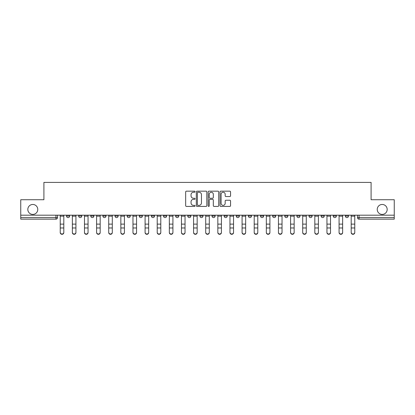 <?xml version="1.0" encoding="UTF-8"?>
<svg xmlns="http://www.w3.org/2000/svg" width="415" height="415" viewBox="0 0 415 415"><rect width="100%" height="100%" fill="white"/><g stroke="black" fill="none" stroke-linecap="round" stroke-linejoin="round"><path stroke-width="0.62" d="M195.066 191.699A0.534 0.534 0 0 0 194.531 191.165L186.428 191.165A0.763 0.763 0 0 0 185.666 191.927L185.666 205.658A0.763 0.763 0 0 0 186.428 206.421L194.531 206.421A0.534 0.534 0 0 0 195.066 205.887A0.534 0.534 0 0 0 194.531 205.352L193.483 205.352A2.443 2.443 0 0 1 191.04 202.914L191.04 201.768A2.443 2.443 0 0 1 193.483 199.33L194.531 199.33A0.534 0.534 0 0 0 195.066 198.795A0.534 0.534 0 0 0 194.531 198.261L193.483 198.261A2.443 2.443 0 0 1 191.04 195.818L191.04 194.677A2.443 2.443 0 0 1 193.483 192.233L194.531 192.233A0.534 0.534 0 0 0 195.066 191.699M377.23 209.44A4.975 4.975 0 0 0 382.205 214.415A4.975 4.975 0 0 0 387.179 209.44A4.975 4.975 0 0 0 382.205 204.465A4.975 4.975 0 0 0 377.23 209.44M27.821 209.44A4.975 4.975 0 0 0 32.795 214.415A4.975 4.975 0 0 0 37.77 209.44A4.975 4.975 0 0 0 32.795 204.465A4.975 4.975 0 0 0 27.821 209.44M321.122 216.049L321.122 215.193L321.122 216.049A1.556 1.556 0 0 0 322.673 217.6A1.556 1.556 0 0 1 321.122 216.049L324.229 216.049A1.556 1.556 0 0 1 322.673 217.6M308.999 216.049L308.999 215.193L308.999 216.049A1.556 1.556 0 0 0 310.55 217.6A1.556 1.556 0 0 1 308.999 216.049L312.106 216.049A1.556 1.556 0 0 1 310.55 217.6M272.624 215.193L272.624 216.049L275.736 216.049A1.556 1.556 0 0 1 274.18 217.6A1.556 1.556 0 0 1 272.624 216.049L272.624 215.193M260.501 215.193L260.501 216.049L263.608 216.049A1.556 1.556 0 0 1 262.057 217.6A1.556 1.556 0 0 1 260.501 216.049L260.501 215.193M199.885 215.193L199.885 216.049L202.992 216.049A1.556 1.556 0 0 1 201.436 217.6A1.556 1.556 0 0 1 199.885 216.049L199.885 215.193M175.638 215.193L175.638 216.049L178.746 216.049A1.556 1.556 0 0 1 177.189 217.6A1.556 1.556 0 0 1 175.638 216.049L175.638 215.193M163.515 215.193L163.515 216.049L166.623 216.049A1.556 1.556 0 0 1 165.066 217.6A1.556 1.556 0 0 1 163.515 216.049L163.515 215.193M151.392 215.193L151.392 216.049L154.499 216.049A1.556 1.556 0 0 1 152.943 217.6A1.556 1.556 0 0 1 151.392 216.049L151.392 215.193M127.14 215.193L127.14 216.049L130.253 216.049A1.556 1.556 0 0 1 128.697 217.6A1.556 1.556 0 0 1 127.14 216.049L127.14 215.193M115.017 216.049L115.017 215.193L115.017 216.049A1.556 1.556 0 0 0 116.574 217.6A1.556 1.556 0 0 1 115.017 216.049L118.13 216.049A1.556 1.556 0 0 1 116.574 217.6A1.556 1.556 0 0 0 118.13 216.049A1.556 1.556 0 0 1 116.574 217.6M102.894 216.049L102.894 215.193L102.894 216.049A1.556 1.556 0 0 0 104.45 217.6A1.556 1.556 0 0 1 102.894 216.049L106.001 216.049A1.556 1.556 0 0 1 104.45 217.6M90.771 215.193L90.771 216.049L93.878 216.049A1.556 1.556 0 0 1 92.327 217.6A1.556 1.556 0 0 1 90.771 216.049L90.771 215.193M229.796 196.544A0.763 0.763 0 0 0 230.558 195.781L230.558 191.927A0.763 0.763 0 0 0 229.796 191.165L220.79 191.165A0.763 0.763 0 0 0 220.028 191.927L220.028 205.658A0.763 0.763 0 0 0 220.79 206.421L229.796 206.421A0.763 0.763 0 0 0 230.558 205.658L230.558 201.005A0.763 0.763 0 0 0 229.796 200.243L225.942 200.243A0.763 0.763 0 0 0 225.179 201.005L225.179 203.314A2.039 2.039 0 0 1 223.14 205.352A2.039 2.039 0 0 1 221.096 203.314L221.096 194.277A2.039 2.039 0 0 1 223.14 192.233A2.039 2.039 0 0 1 225.179 194.277L225.179 195.781A0.763 0.763 0 0 0 225.942 196.544L229.796 196.544M20.75 215.193L20.75 199.729L43.907 199.729L43.907 182.398L371.093 182.398L371.093 199.729L394.25 199.729L394.25 215.193L20.75 215.193L20.75 217.6L57.509 217.6L57.509 215.193M206.831 191.927A0.763 0.763 0 0 0 206.068 191.165L197.068 191.165A0.763 0.763 0 0 0 196.305 191.927L196.305 205.658A0.763 0.763 0 0 0 197.068 206.421L206.068 206.421A0.763 0.763 0 0 0 206.831 205.658L206.831 191.927M208.932 191.165L217.932 191.165A0.763 0.763 0 0 1 218.695 191.927L218.695 205.658A0.763 0.763 0 0 1 217.932 206.421L214.078 206.421A0.763 0.763 0 0 1 213.315 205.658L213.315 200.092A0.763 0.763 0 0 0 212.553 199.33L210 199.33A0.763 0.763 0 0 0 209.238 200.092L209.238 205.887A0.534 0.534 0 0 1 208.704 206.421A0.534 0.534 0 0 1 208.169 205.887L208.169 191.927A0.763 0.763 0 0 1 208.932 191.165M357.491 215.193L357.491 217.6L394.25 217.6L394.25 219.156L359.042 219.156A1.556 1.556 0 0 1 357.491 217.6M394.25 215.193L394.25 217.6M55.958 215.193L55.958 219.156A1.556 1.556 0 0 0 57.509 217.6A1.556 1.556 0 0 1 55.958 219.156L20.75 219.156L20.75 217.6M348.476 215.193L348.476 216.049A1.556 1.556 0 0 1 346.919 217.6A1.556 1.556 0 0 1 345.368 216.049L348.476 216.049L348.476 215.193M345.368 215.193L345.368 216.049M336.352 215.193L336.352 216.049A1.556 1.556 0 0 1 334.796 217.6A1.556 1.556 0 0 1 333.245 216.049L336.352 216.049M333.245 215.193L333.245 216.049M324.229 215.193L324.229 216.049L324.229 215.193M312.106 215.193L312.106 216.049L312.106 215.193M299.983 215.193L299.983 216.049A1.556 1.556 0 0 1 298.427 217.6A1.556 1.556 0 0 1 296.87 216.049L299.983 216.049L299.983 215.193M296.87 215.193L296.87 216.049M287.86 215.193L287.86 216.049A1.556 1.556 0 0 1 286.303 217.6A1.556 1.556 0 0 1 284.747 216.049L287.86 216.049A1.556 1.556 0 0 1 286.303 217.6A1.556 1.556 0 0 0 287.86 216.049M284.747 215.193L284.747 216.049M275.736 215.193L275.736 216.049M263.608 215.193L263.608 216.049M251.485 215.193L251.485 216.049A1.556 1.556 0 0 1 249.934 217.6A1.556 1.556 0 0 1 248.378 216.049L251.485 216.049M248.378 215.193L248.378 216.049M239.362 215.193L239.362 216.049A1.556 1.556 0 0 1 237.811 217.6A1.556 1.556 0 0 1 236.254 216.049L239.362 216.049A1.556 1.556 0 0 1 237.811 217.6A1.556 1.556 0 0 0 239.362 216.049M236.254 215.193L236.254 216.049M227.238 215.193L227.238 216.049A1.556 1.556 0 0 1 225.687 217.6A1.556 1.556 0 0 1 224.131 216.049A1.556 1.556 0 0 0 225.687 217.6M224.131 215.193L224.131 216.049L227.238 216.049M215.115 215.193L215.115 216.049A1.556 1.556 0 0 1 213.564 217.6A1.556 1.556 0 0 1 212.008 216.049L215.115 216.049M212.008 215.193L212.008 216.049M202.992 215.193L202.992 216.049M190.869 215.193L190.869 216.049A1.556 1.556 0 0 1 189.313 217.6A1.556 1.556 0 0 1 187.762 216.049L190.869 216.049M187.762 215.193L187.762 216.049M178.746 215.193L178.746 216.049M166.623 215.193L166.623 216.049M154.499 215.193L154.499 216.049L154.499 215.193M142.376 215.193L142.376 216.049A1.556 1.556 0 0 1 140.82 217.6A1.556 1.556 0 0 1 139.264 216.049A1.556 1.556 0 0 0 140.82 217.6M139.264 215.193L139.264 216.049L142.376 216.049M130.253 215.193L130.253 216.049A1.556 1.556 0 0 1 128.697 217.6A1.556 1.556 0 0 0 130.253 216.049L130.253 215.193M118.13 215.193L118.13 216.049M106.001 215.193L106.001 216.049L106.001 215.193M93.878 215.193L93.878 216.049A1.556 1.556 0 0 1 92.327 217.6A1.556 1.556 0 0 0 93.878 216.049L93.878 215.193M78.648 215.193L78.648 216.049L81.755 216.049L81.755 215.193L81.755 216.049A1.556 1.556 0 0 1 80.204 217.6A1.556 1.556 0 0 1 78.648 216.049A1.556 1.556 0 0 0 80.204 217.6A1.556 1.556 0 0 0 81.755 216.049A1.556 1.556 0 0 1 80.204 217.6M69.632 215.193L69.632 216.049A1.556 1.556 0 0 1 68.081 217.6A1.556 1.556 0 0 1 66.525 216.049L69.632 216.049L69.632 215.193M66.525 215.193L66.525 216.049M197.908 192.233A0.534 0.534 0 0 0 197.374 192.768L197.374 204.823A0.534 0.534 0 0 0 197.908 205.352L199.013 205.352A2.443 2.443 0 0 0 201.457 202.914L201.457 194.677A2.443 2.443 0 0 0 199.013 192.233L197.908 192.233M213.315 194.313A2.039 2.039 0 0 0 211.276 192.275A2.039 2.039 0 0 0 209.238 194.313L209.238 197.499A0.763 0.763 0 0 0 210 198.261L212.553 198.261A0.763 0.763 0 0 0 213.315 197.499L213.315 194.313M60.227 232.602L60.227 232.301A1.79 1.707 0 0 0 62.017 234.008A1.79 1.707 0 0 0 63.806 232.301L63.806 232.602A1.79 1.707 180 0 1 62.017 234.309A1.79 1.707 180 0 1 60.227 232.602L60.227 228.271M60.227 215.193L60.227 232.301M63.806 215.193L63.806 232.301M72.355 232.602L72.355 232.301A1.79 1.707 0 0 0 74.14 234.008A1.79 1.707 0 0 0 75.929 232.301L75.929 232.602A1.79 1.707 180 0 1 74.14 234.309A1.79 1.707 180 0 1 72.355 232.602L72.355 228.271M84.478 232.602L84.478 232.301A1.79 1.707 0 0 0 86.263 234.008A1.79 1.707 0 0 0 88.053 232.301L88.053 232.602A1.79 1.707 180 0 1 86.263 234.309A1.79 1.707 180 0 1 84.478 232.602L84.478 228.271M96.602 232.602L96.602 232.301A1.79 1.707 0 0 0 98.386 234.008A1.79 1.707 0 0 0 100.176 232.301L100.176 232.602A1.79 1.707 180 0 1 98.386 234.309A1.79 1.707 180 0 1 96.602 232.602L96.602 228.271M72.355 215.193L72.355 232.301M75.929 215.193L75.929 232.301M84.478 215.193L84.478 232.301M88.053 215.193L88.053 232.301M96.602 215.193L96.602 232.301M100.176 215.193L100.176 232.301M108.725 232.602L108.725 232.301A1.79 1.707 0 0 0 110.509 234.008A1.79 1.707 0 0 0 112.299 232.301L112.299 232.602A1.79 1.707 180 0 1 110.509 234.309A1.79 1.707 180 0 1 108.725 232.602L108.725 228.271M120.848 232.602L120.848 232.301A1.79 1.707 0 0 0 122.633 234.008A1.79 1.707 0 0 0 124.422 232.301L124.422 232.602A1.79 1.707 180 0 1 122.633 234.309A1.79 1.707 180 0 1 120.848 232.602L120.848 228.271M108.725 215.193L108.725 232.301M112.299 215.193L112.299 232.301M120.848 215.193L120.848 232.301M124.422 215.193L124.422 232.301M132.971 232.602L132.971 232.301A1.79 1.707 0 0 0 134.761 234.008A1.79 1.707 0 0 0 136.545 232.301L136.545 232.602A1.79 1.707 180 0 1 134.761 234.309A1.79 1.707 180 0 1 132.971 232.602L132.971 228.271M145.094 232.602L145.094 232.301A1.79 1.707 0 0 0 146.884 234.008A1.79 1.707 0 0 0 148.669 232.301L148.669 232.602A1.79 1.707 180 0 1 146.884 234.309A1.79 1.707 180 0 1 145.094 232.602L145.094 228.271M157.218 232.602L157.218 232.301A1.79 1.707 0 0 0 159.007 234.008A1.79 1.707 0 0 0 160.792 232.301L160.792 232.602A1.79 1.707 180 0 1 159.007 234.309A1.79 1.707 180 0 1 157.218 232.602L157.218 228.271M169.341 232.602L169.341 232.301A1.79 1.707 0 0 0 171.13 234.008A1.79 1.707 0 0 0 172.915 232.301L172.915 232.602A1.79 1.707 180 0 1 171.13 234.309A1.79 1.707 180 0 1 169.341 232.602L169.341 228.271M181.464 232.602L181.464 232.301A1.79 1.707 0 0 0 183.254 234.008A1.79 1.707 0 0 0 185.038 232.301L185.038 232.602A1.79 1.707 180 0 1 183.254 234.309A1.79 1.707 180 0 1 181.464 232.602L181.464 228.271M193.587 232.602L193.587 232.301A1.79 1.707 0 0 0 195.377 234.008A1.79 1.707 0 0 0 197.161 232.301L197.161 232.602A1.79 1.707 180 0 1 195.377 234.309A1.79 1.707 180 0 1 193.587 232.602L193.587 228.271M205.71 232.602L205.71 232.301A1.79 1.707 0 0 0 207.5 234.008A1.79 1.707 0 0 0 209.29 232.301L209.29 232.602A1.79 1.707 180 0 1 207.5 234.309A1.79 1.707 180 0 1 205.71 232.602L205.71 228.271M217.839 232.602L217.839 232.301A1.79 1.707 0 0 0 219.623 234.008A1.79 1.707 0 0 0 221.413 232.301L221.413 232.602A1.79 1.707 180 0 1 219.623 234.309A1.79 1.707 180 0 1 217.839 232.602L217.839 228.271M132.971 215.193L132.971 232.301M136.545 215.193L136.545 232.301M145.094 215.193L145.094 232.301M148.669 215.193L148.669 232.301M157.218 215.193L157.218 232.301M160.792 215.193L160.792 232.301M169.341 215.193L169.341 232.301M172.915 215.193L172.915 232.301M181.464 215.193L181.464 232.301M185.038 215.193L185.038 232.301M193.587 215.193L193.587 232.301M197.161 215.193L197.161 232.301M205.71 215.193L205.71 232.301M209.29 215.193L209.29 232.301M217.839 215.193L217.839 232.301M221.413 215.193L221.413 232.301M229.962 232.602L229.962 232.301A1.79 1.707 0 0 0 231.746 234.008A1.79 1.707 0 0 0 233.536 232.301L233.536 232.602A1.79 1.707 180 0 1 231.746 234.309A1.79 1.707 180 0 1 229.962 232.602L229.962 228.271M242.085 232.602L242.085 232.301A1.79 1.707 0 0 0 243.87 234.008A1.79 1.707 0 0 0 245.659 232.301L245.659 232.602A1.79 1.707 180 0 1 243.87 234.309A1.79 1.707 180 0 1 242.085 232.602L242.085 228.271M254.208 232.602L254.208 232.301A1.79 1.707 0 0 0 255.993 234.008A1.79 1.707 0 0 0 257.782 232.301L257.782 232.602A1.79 1.707 180 0 1 255.993 234.309A1.79 1.707 180 0 1 254.208 232.602L254.208 228.271M266.331 232.602L266.331 232.301A1.79 1.707 0 0 0 268.116 234.008A1.79 1.707 0 0 0 269.906 232.301L269.906 232.602A1.79 1.707 180 0 1 268.116 234.309A1.79 1.707 180 0 1 266.331 232.602L266.331 228.271M278.455 232.602L278.455 232.301A1.79 1.707 0 0 0 280.239 234.008A1.79 1.707 0 0 0 282.029 232.301L282.029 232.602A1.79 1.707 180 0 1 280.239 234.309A1.79 1.707 180 0 1 278.455 232.602L278.455 228.271M290.578 232.602L290.578 232.301A1.79 1.707 0 0 0 292.368 234.008A1.79 1.707 0 0 0 294.152 232.301L294.152 232.602A1.79 1.707 180 0 1 292.368 234.309A1.79 1.707 180 0 1 290.578 232.602L290.578 228.271M229.962 215.193L229.962 232.301M233.536 215.193L233.536 232.301M242.085 215.193L242.085 232.301M245.659 215.193L245.659 232.301M254.208 215.193L254.208 232.301M257.782 215.193L257.782 232.301M266.331 215.193L266.331 232.301M269.906 215.193L269.906 232.301M278.455 215.193L278.455 232.301M282.029 215.193L282.029 232.301M290.578 215.193L290.578 232.301M294.152 215.193L294.152 232.301M302.701 232.602L302.701 232.301A1.79 1.707 0 0 0 304.491 234.008A1.79 1.707 0 0 0 306.275 232.301L306.275 232.602A1.79 1.707 180 0 1 304.491 234.309A1.79 1.707 180 0 1 302.701 232.602L302.701 228.271M302.701 215.193L302.701 232.301M306.275 215.193L306.275 232.301M314.824 232.602L314.824 232.301A1.79 1.707 0 0 0 316.614 234.008A1.79 1.707 0 0 0 318.398 232.301L318.398 232.602A1.79 1.707 180 0 1 316.614 234.309A1.79 1.707 180 0 1 314.824 232.602L314.824 228.271M314.824 215.193L314.824 232.301M318.398 215.193L318.398 232.301M326.947 232.602L326.947 232.301A1.79 1.707 0 0 0 328.737 234.008A1.79 1.707 0 0 0 330.522 232.301L330.522 232.602A1.79 1.707 180 0 1 328.737 234.309A1.79 1.707 180 0 1 326.947 232.602L326.947 228.271M326.947 215.193L326.947 232.301M330.522 215.193L330.522 232.301M339.071 232.602L339.071 232.301A1.79 1.707 0 0 0 340.86 234.008A1.79 1.707 0 0 0 342.645 232.301L342.645 232.602A1.79 1.707 180 0 1 340.86 234.309A1.79 1.707 180 0 1 339.071 232.602L339.071 228.271M339.071 215.193L339.071 232.301M342.645 215.193L342.645 232.301M351.194 232.602L351.194 232.301A1.79 1.707 0 0 0 352.983 234.008A1.79 1.707 0 0 0 354.773 232.301L354.773 232.602A1.79 1.707 180 0 1 352.983 234.309A1.79 1.707 180 0 1 351.194 232.602L351.194 228.271M351.194 215.193L351.194 232.301M354.773 215.193L354.773 232.301M359.042 215.193L359.042 219.156M63.806 216.168L60.227 216.168M63.806 224.126L60.227 224.126M63.806 227.97L60.227 227.97M75.929 216.168L72.355 216.168M75.929 224.126L72.355 224.126M75.929 227.97L72.355 227.97M88.053 216.168L84.478 216.168M88.053 224.126L84.478 224.126M88.053 227.97L84.478 227.97M100.176 216.168L96.602 216.168M100.176 224.126L96.602 224.126M100.176 227.97L96.602 227.97M112.299 216.168L108.725 216.168M112.299 224.126L108.725 224.126M112.299 227.97L108.725 227.97M124.422 216.168L120.848 216.168M124.422 224.126L120.848 224.126M124.422 227.97L120.848 227.97M136.545 216.168L132.971 216.168M136.545 224.126L132.971 224.126M136.545 227.97L132.971 227.97M148.669 216.168L145.094 216.168M148.669 224.126L145.094 224.126M148.669 227.97L145.094 227.97M160.792 216.168L157.218 216.168M160.792 224.126L157.218 224.126M160.792 227.97L157.218 227.97M172.915 216.168L169.341 216.168M172.915 224.126L169.341 224.126M172.915 227.97L169.341 227.97M185.038 216.168L181.464 216.168M185.038 224.126L181.464 224.126M185.038 227.97L181.464 227.97M197.161 216.168L193.587 216.168M197.161 224.126L193.587 224.126M197.161 227.97L193.587 227.97M209.29 216.168L205.71 216.168M209.29 224.126L205.71 224.126M209.29 227.97L205.71 227.97M221.413 216.168L217.839 216.168M221.413 224.126L217.839 224.126M221.413 227.97L217.839 227.97M233.536 216.168L229.962 216.168M233.536 224.126L229.962 224.126M233.536 227.97L229.962 227.97M245.659 216.168L242.085 216.168M245.659 224.126L242.085 224.126M245.659 227.97L242.085 227.97M257.782 216.168L254.208 216.168M257.782 224.126L254.208 224.126M257.782 227.97L254.208 227.97M269.906 216.168L266.331 216.168M269.906 224.126L266.331 224.126M269.906 227.97L266.331 227.97M282.029 216.168L278.455 216.168M282.029 224.126L278.455 224.126M282.029 227.97L278.455 227.97M294.152 216.168L290.578 216.168M294.152 224.126L290.578 224.126M294.152 227.97L290.578 227.97M306.275 216.168L302.701 216.168M306.275 224.126L302.701 224.126M306.275 227.97L302.701 227.97M318.398 216.168L314.824 216.168M318.398 224.126L314.824 224.126M318.398 227.97L314.824 227.97M330.522 216.168L326.947 216.168M330.522 224.126L326.947 224.126M330.522 227.97L326.947 227.97M342.645 216.168L339.071 216.168M342.645 224.126L339.071 224.126M342.645 227.97L339.071 227.97M354.773 216.168L351.194 216.168M354.773 224.126L351.194 224.126M354.773 227.97L351.194 227.97"/></g></svg>
